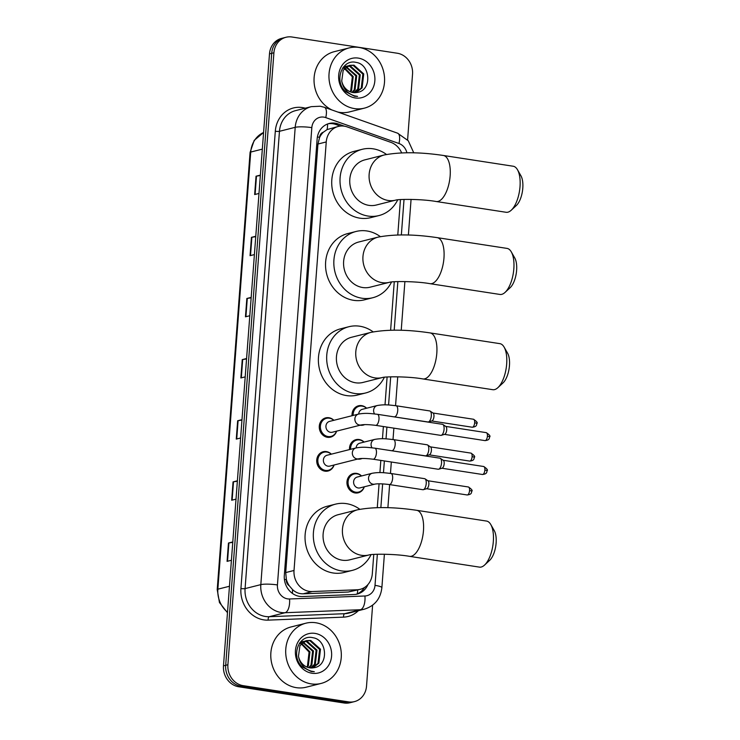 <?xml version="1.0" encoding="UTF-8"?>
<svg xmlns="http://www.w3.org/2000/svg" width="740" height="740" viewBox="0 0 740 740"><rect width="100%" height="100%" fill="white"/><g stroke="black" fill="none" stroke-linecap="round" stroke-linejoin="round"><path stroke-width="1.11" d="M352.064 415.704A9.944 8.834 -104.2 0 1 358.502 405.788A9.944 8.834 -104.2 0 1 361.675 405.65A9.944 8.834 -104.2 0 1 366.651 408.221M364.672 424.612A9.944 8.834 -104.2 0 1 363.368 425.065A9.944 8.834 -104.2 0 1 360.204 425.204A9.944 8.834 -104.2 0 1 360.149 425.204M349.521 449.578A9.944 8.834 -104.2 0 1 355.959 439.662A9.944 8.834 -104.2 0 1 359.122 439.514A9.944 8.834 -104.2 0 1 364.099 442.085M362.128 458.476A9.944 8.834 -104.2 0 1 360.824 458.93A9.944 8.834 -104.2 0 1 357.651 459.078A9.944 8.834 -104.2 0 1 357.605 459.068M364.293 486.8A9.944 8.834 -104.2 0 1 358.28 492.803A9.944 8.834 -104.2 0 1 355.108 492.951A9.944 8.834 -104.2 0 1 346.986 483.572A9.944 8.834 -104.2 0 1 353.406 473.526A9.944 8.834 -104.2 0 1 356.578 473.387A9.944 8.834 -104.2 0 1 361.555 475.959M334.073 465.016A9.944 8.834 -104.2 0 1 328.051 471.019A9.944 8.834 -104.2 0 1 324.888 471.158A9.944 8.834 -104.2 0 1 316.757 461.779A9.944 8.834 -104.2 0 1 323.186 451.742A9.944 8.834 -104.2 0 1 326.358 451.594A9.944 8.834 -104.2 0 1 331.335 454.166M336.617 431.143A9.944 8.834 -104.2 0 1 330.595 437.146A9.944 8.834 -104.2 0 1 327.432 437.294A9.944 8.834 -104.2 0 1 319.301 427.914A9.944 8.834 -104.2 0 1 325.73 417.869A9.944 8.834 -104.2 0 1 328.902 417.73A9.944 8.834 -104.2 0 1 333.879 420.302M401.635 152.875A18.639 16.558 75.8 0 0 390.84 142.339L347.125 126.882A18.639 16.558 75.8 0 0 344.257 126.161A18.639 16.558 75.8 0 0 338.319 126.429A18.639 16.558 75.8 0 0 326.248 141.941L294.021 570.475A18.639 16.558 75.8 0 0 312.188 591.547L357.198 589.762A18.639 16.558 75.8 0 0 360.232 589.327A18.639 16.558 75.8 0 0 372.303 573.815L373.765 554.417M289.285 585.803A18.639 16.558 -104.2 0 1 286.352 579.327L286.325 579.651A6.216 5.522 75.8 0 0 289.285 585.803L292.522 589.558C295.584 592.481 299.145 593.905 303.215 593.813L348.226 592.028L360.232 589.327M338.319 126.429L327.108 129.574L323.399 132.183A6.216 5.522 75.8 0 0 319.588 137.298A18.639 3.006 -175.7 0 0 317.395 136.983M319.588 137.298L319.56 137.612A18.639 16.558 -104.2 0 1 323.399 132.183M319.56 137.612L317.941 144.032L285.714 572.575L286.352 579.327M377.28 507.64L379.074 483.793M379.916 472.61L380.832 460.4M382.46 438.746L383.375 426.536M385.013 404.873L387.103 376.993M390.618 330.225L394.263 281.746M397.787 234.969L400.442 199.578M344.414 126.179L338.023 123.922A18.639 16.558 75.8 0 0 335.155 123.201A18.639 16.558 75.8 0 0 329.217 123.469A18.639 16.558 75.8 0 0 317.146 138.981L284.317 575.48A18.639 16.558 75.8 0 0 302.484 596.551L354.247 594.498A18.639 16.558 75.8 0 0 357.281 594.054A18.639 16.558 75.8 0 0 367.919 584.582M328.116 123.793A18.639 16.558 -104.2 0 1 332.945 123.756A18.639 16.558 -104.2 0 1 335.812 124.477L340.308 126.068M372.608 605.2L366.531 686.11A18.639 16.558 -104.2 0 1 354.46 701.613A18.639 16.558 -104.2 0 1 348.512 701.881L243.155 685.656A18.639 16.558 -104.2 0 1 227.901 664.751L273.911 52.781A18.639 16.558 -104.2 0 1 285.992 37.268A18.639 16.558 -104.2 0 1 291.93 37L397.288 53.234A18.639 16.558 -104.2 0 1 412.541 74.139L407.592 139.962M354.46 701.613L350.039 702.732A18.639 16.558 -104.2 0 1 344.091 703L238.733 686.766A18.639 16.558 -104.2 0 1 223.48 665.861L269.489 53.891L271.7 53.335A18.639 16.558 -104.2 0 1 283.781 37.833A18.639 16.558 -104.2 0 0 271.7 53.335L225.691 665.306L271.7 53.335L273.911 52.781M238.733 686.766L240.944 686.211A18.639 16.558 -104.2 0 1 225.691 665.306A18.639 16.558 -104.2 0 0 240.944 686.211L346.302 702.445L240.944 686.211L243.155 685.656M352.249 702.168A18.639 16.558 -104.2 0 1 346.302 702.445A18.639 16.558 -104.2 0 0 352.249 702.168M364.506 587.486A18.639 16.558 -104.2 0 1 356.162 594.294M232.767 542.374L228.901 542.938A4.967 0.805 -175.7 0 0 228.457 543.03L227.078 561.364L231.417 560.273M232.795 541.93L228.457 543.03M237.364 481.24L233.498 481.805A4.967 0.805 -175.7 0 0 233.054 481.888L231.676 500.231L236.014 499.139M237.392 480.796L233.054 481.888M241.962 420.107L238.095 420.671A4.967 0.805 -175.7 0 0 237.651 420.755L236.273 439.098L240.611 437.997M241.989 419.654L237.651 420.755M260.341 175.556L256.484 176.12A4.967 0.805 -175.7 0 0 256.031 176.213L254.653 194.555L259 193.454M260.378 175.112L256.031 176.213M255.744 236.698L251.887 237.263A4.967 0.805 -175.7 0 0 251.434 237.346L250.055 255.689L254.403 254.588M255.781 236.254L251.434 237.346M251.156 297.832L247.289 298.396A4.967 0.805 -175.7 0 0 246.846 298.479L245.458 316.822L249.806 315.73M251.184 297.387L246.846 298.479M246.559 358.965L242.692 359.529A4.967 0.805 -175.7 0 0 242.248 359.621L240.861 377.964L245.208 376.864M246.587 358.521L242.248 359.621M269.489 53.891A18.639 16.558 -104.2 0 1 281.57 38.388L285.992 37.268M354.469 108.595A31.061 27.602 -104.2 0 1 329.078 79.291A31.061 27.602 -104.2 0 1 349.16 47.915A31.061 27.602 -104.2 0 1 359.067 47.462A31.061 27.602 -104.2 0 1 384.458 76.766A31.061 27.602 -104.2 0 1 364.367 108.151A31.061 27.602 -104.2 0 1 354.469 108.595M364.367 108.151L349.456 111.916A31.061 27.602 -104.2 0 1 339.549 112.369A31.061 27.602 -104.2 0 1 337.755 112.027M331.871 109.946A31.061 27.602 -104.2 0 1 314.056 78.681A31.061 27.602 -104.2 0 1 334.249 51.68L349.16 47.915M355.709 92.639L361.24 88.088L362.868 74.13L353.119 65.398L349.28 65.453M356.153 92.583L362.119 87.866L363.747 73.908L353.998 65.175L349.715 65.333L343.203 70.263L341.723 80.965A14.042 12.478 -104.2 0 0 352.962 92.546A14.042 12.478 -104.2 0 0 356.93 92.454C372.312 90.881 370.629 64.288 356.218 62.438C341.936 58.627 333.749 81.104 345.488 91.631L354.553 96.265L357.577 96.422L354.358 95.812C347.226 93.36 343.018 88.412 341.723 80.965M353.887 92.648L357.735 88.976L359.353 75.008L349.604 66.285L347.587 66.138M354.349 92.676L358.613 88.754L360.232 74.786L350.483 66.064L348.004 65.934M351.99 92.352L354.229 89.864L355.848 75.896L345.978 67.146M352.471 92.463L355.098 89.642L356.726 75.674L346.375 66.859M350.011 91.686L350.714 90.752L352.342 76.784L344.47 68.552M343.961 68.385L342.666 68.071M350.51 91.89L351.593 90.53L353.221 76.562L344.84 68.163M344.341 68.025L342.888 67.747M347.125 66.156L345.774 66.341M347.541 65.971L342.907 67.719M345.497 67.081L344.082 67.016M345.894 66.822L344.498 66.822M344.035 66.859L343.517 66.933M358.262 58.099A20.248 18.001 -104.2 0 1 374.847 80.817A20.248 18.001 -104.2 0 1 355.265 97.958A20.248 18.001 -104.2 0 1 338.689 75.249A20.248 18.001 -104.2 0 1 358.262 58.099M517.473 169.728L520.932 175.787A17.085 7.335 98.8 0 1 522.791 188.191A17.085 7.335 98.8 0 1 516.354 205.498L511.229 210.234A23.291 9.999 -81.2 0 0 520.016 186.637A23.291 9.999 -81.2 0 0 517.473 169.728A23.291 9.999 -81.2 0 0 513.199 166.232L443.334 155.465A23.291 9.999 98.8 0 1 450.142 175.88A23.291 9.999 98.8 0 1 436.239 201.521L506.105 212.278A23.291 9.999 -81.2 0 0 511.229 210.234M395.641 200.142A23.291 20.701 75.8 0 1 388.213 200.475A23.291 20.701 75.8 0 1 369.14 174.344A23.291 20.701 75.8 0 1 384.236 154.965L364.894 159.849A23.291 20.701 75.8 0 0 349.835 183.381A23.291 20.701 75.8 0 0 368.871 205.359A23.291 20.701 75.8 0 0 376.299 205.026L395.632 200.142C397.963 199.06 421.948 198.921 436.239 201.521M397.722 199.819A34.169 30.359 -104.2 0 1 378.963 215.562A34.169 30.359 -104.2 0 1 368.067 216.062A34.169 30.359 -104.2 0 1 340.141 183.825A34.169 30.359 -104.2 0 1 362.23 149.304A34.169 30.359 -104.2 0 1 373.127 148.814A34.169 30.359 -104.2 0 1 386.483 154.457M378.963 215.562L370.675 217.653A34.169 30.359 -104.2 0 1 359.779 218.152A34.169 30.359 -104.2 0 1 331.853 185.916A34.169 30.359 -104.2 0 1 353.942 151.395L362.23 149.304M511.294 251.887L514.753 257.955A17.085 7.335 98.8 0 1 516.613 270.359A17.085 7.335 98.8 0 1 510.174 287.666L505.05 292.402A23.291 9.999 -81.2 0 0 513.837 268.805A23.291 9.999 -81.2 0 0 511.294 251.887A23.291 9.999 -81.2 0 0 507.02 248.4L437.155 237.632A23.291 9.999 98.8 0 1 443.963 258.047A23.291 9.999 98.8 0 1 430.06 283.688L499.926 294.446A23.291 9.999 -81.2 0 0 505.05 292.402M389.462 282.31A23.291 20.701 75.8 0 1 382.034 282.643A23.291 20.701 75.8 0 1 362.961 256.512A23.291 20.701 75.8 0 1 378.057 237.133L358.715 242.017A23.291 20.701 75.8 0 0 343.656 265.549A23.291 20.701 75.8 0 0 362.693 287.527A23.291 20.701 75.8 0 0 370.12 287.185L389.462 282.31C391.784 281.219 415.769 281.089 430.06 283.688M391.543 281.986A34.169 30.359 -104.2 0 1 372.784 297.73A34.169 30.359 -104.2 0 1 361.888 298.229A34.169 30.359 -104.2 0 1 333.962 265.993A34.169 30.359 -104.2 0 1 356.06 231.472A34.169 30.359 -104.2 0 1 366.947 230.972A34.169 30.359 -104.2 0 1 380.314 236.615M372.784 297.73L364.496 299.82A34.169 30.359 -104.2 0 1 353.6 300.32A34.169 30.359 -104.2 0 1 325.674 268.084A34.169 30.359 -104.2 0 1 347.772 233.562L356.06 231.472M504.134 347.143L507.594 353.202A17.085 7.335 98.8 0 1 509.453 365.606A17.085 7.335 98.8 0 1 503.015 382.913L497.891 387.658A23.291 9.999 -81.2 0 0 506.669 364.062A23.291 9.999 -81.2 0 0 504.134 347.143A23.291 9.999 -81.2 0 0 499.861 343.647L429.986 332.889A23.291 9.999 98.8 0 1 436.804 353.295A23.291 9.999 98.8 0 1 422.892 378.936L492.766 389.693A23.291 9.999 -81.2 0 0 497.891 387.658M382.293 377.557A23.291 20.701 75.8 0 1 374.875 377.89A23.291 20.701 75.8 0 1 355.801 351.768A23.291 20.701 75.8 0 1 370.897 332.38L351.555 337.264A23.291 20.701 75.8 0 0 336.487 360.796A23.291 20.701 75.8 0 0 355.533 382.774A23.291 20.701 75.8 0 0 362.961 382.441L382.293 377.557C384.624 376.475 408.61 376.336 422.892 378.936M384.384 377.233A34.169 30.359 -104.2 0 1 365.625 392.977A34.169 30.359 -104.2 0 1 354.728 393.476A34.169 30.359 -104.2 0 1 326.803 361.24A34.169 30.359 -104.2 0 1 348.892 326.719A34.169 30.359 -104.2 0 1 359.788 326.229A34.169 30.359 -104.2 0 1 373.145 331.871M365.625 392.977L357.337 395.068A34.169 30.359 -104.2 0 1 346.44 395.567A34.169 30.359 -104.2 0 1 318.514 363.331A34.169 30.359 -104.2 0 1 340.604 328.819L348.892 326.719M490.796 524.558L494.255 530.617A17.085 7.335 98.8 0 1 496.115 543.03A17.085 7.335 98.8 0 1 489.677 560.328L484.552 565.073A23.291 9.999 -81.2 0 0 493.33 541.476A23.291 9.999 -81.2 0 0 490.796 524.558A23.291 9.999 -81.2 0 0 486.522 521.062L416.648 510.304A23.291 9.999 98.8 0 1 423.465 530.71A23.291 9.999 98.8 0 1 409.553 556.351L479.428 567.118A23.291 9.999 -81.2 0 0 484.552 565.073M368.955 554.972A23.291 20.701 75.8 0 1 361.536 555.315A23.291 20.701 75.8 0 1 342.463 529.183A23.291 20.701 75.8 0 1 357.55 509.795L338.217 514.679A23.291 20.701 75.8 0 0 323.149 538.211A23.291 20.701 75.8 0 0 342.195 560.189A23.291 20.701 75.8 0 0 349.622 559.856L368.955 554.972C371.276 553.89 395.271 553.751 409.553 556.351M371.045 554.658A34.169 30.359 -104.2 0 1 352.286 570.392A34.169 30.359 -104.2 0 1 341.39 570.891A34.169 30.359 -104.2 0 1 313.455 538.655A34.169 30.359 -104.2 0 1 335.553 504.144A34.169 30.359 -104.2 0 1 346.45 503.644A34.169 30.359 -104.2 0 1 359.807 509.287M352.286 570.392L343.998 572.492A34.169 30.359 -104.2 0 1 333.102 572.982A34.169 30.359 -104.2 0 1 305.167 540.746A34.169 30.359 -104.2 0 1 327.265 506.234L335.553 504.144M361.25 424.927L332.297 432.234A5.587 4.967 -104.2 0 1 330.512 432.317A5.587 4.967 -104.2 0 1 325.942 427.036A5.587 4.967 -104.2 0 1 329.559 421.393L358.512 414.086A5.587 4.967 -104.2 0 0 354.876 419.081A5.587 4.967 -104.2 0 0 359.464 425A5.587 4.967 -104.2 0 0 361.25 424.927C364.071 424.39 368.871 424.529 375.643 425.343L440.744 435.37A5.587 2.396 98.8 0 0 441.179 435.351A5.587 2.396 98.8 0 0 441.234 435.333A5.587 2.396 98.8 0 0 444.083 429.219A5.587 2.396 98.8 0 0 442.899 424.501A5.587 2.396 98.8 0 0 442.446 424.316L377.345 414.289A5.587 2.396 98.8 0 1 378.982 419.192A5.587 2.396 98.8 0 1 378.954 419.534A5.587 2.396 98.8 0 1 375.643 425.343M336.506 431.17A9.315 8.279 -104.2 0 1 331.002 436.406A9.315 8.279 -104.2 0 1 328.033 436.545A9.315 8.279 -104.2 0 1 320.411 427.748A9.315 8.279 -104.2 0 1 326.442 418.331A9.315 8.279 -104.2 0 1 329.411 418.202A9.315 8.279 -104.2 0 1 333.777 420.329M442.899 424.501L445.868 426.499A4.042 1.73 98.8 0 1 446.72 429.903A4.042 1.73 98.8 0 1 444.657 434.325A4.042 1.73 98.8 0 1 444.629 434.334L441.234 435.333M358.706 458.791L329.753 466.098A5.587 4.967 -104.2 0 1 327.968 466.182A5.587 4.967 -104.2 0 1 323.399 460.909A5.587 4.967 -104.2 0 1 327.015 455.257L355.968 447.95A5.587 4.967 -104.2 0 0 352.323 452.954A5.587 4.967 -104.2 0 0 356.921 458.874A5.587 4.967 -104.2 0 0 358.706 458.791C361.527 458.254 366.319 458.393 373.099 459.207L438.2 469.243A5.587 2.396 98.8 0 0 438.635 469.216A5.587 2.396 98.8 0 0 438.681 469.206A5.587 2.396 98.8 0 0 441.539 463.083A5.587 2.396 98.8 0 0 440.356 458.375A5.587 2.396 98.8 0 0 439.902 458.19L374.801 448.163A5.587 2.396 98.8 0 1 376.438 453.056A5.587 2.396 98.8 0 1 376.401 453.407A5.587 2.396 98.8 0 1 373.099 459.207M333.962 465.035A9.315 8.279 -104.2 0 1 328.449 470.27A9.315 8.279 -104.2 0 1 325.48 470.409A9.315 8.279 -104.2 0 1 317.867 461.621A9.315 8.279 -104.2 0 1 323.889 452.205A9.315 8.279 -104.2 0 1 326.858 452.066A9.315 8.279 -104.2 0 1 331.224 454.194M440.356 458.375L443.315 460.363A4.042 1.73 98.8 0 1 444.176 463.776A4.042 1.73 98.8 0 1 442.113 468.189A4.042 1.73 98.8 0 1 442.076 468.198M358.706 414.03A5.587 4.967 -104.2 0 1 362.332 409.312L377.252 405.539A5.587 4.967 -104.2 0 0 373.608 410.543A5.587 4.967 -104.2 0 0 374.532 413.919M394.383 416.805A5.587 2.396 98.8 0 0 394.818 416.777A5.587 2.396 98.8 0 0 397.685 410.996A5.587 2.396 98.8 0 0 396.085 405.751L429.69 410.931A5.587 2.396 98.8 0 1 430.144 411.107A5.587 2.396 98.8 0 1 431.207 416.824A5.587 2.396 98.8 0 1 428.469 421.939A5.587 2.396 98.8 0 1 428.423 421.957A5.587 2.396 98.8 0 1 427.988 421.976L390.812 416.361M353.165 415.427A9.315 8.279 -104.2 0 1 359.205 406.251A9.315 8.279 -104.2 0 1 362.175 406.121A9.315 8.279 -104.2 0 1 366.541 408.249M430.144 411.107L433.104 413.105A4.042 1.73 98.8 0 1 433.954 416.509A4.042 1.73 98.8 0 1 431.901 420.93A4.042 1.73 98.8 0 1 431.864 420.94L428.469 421.939M356.153 447.904A5.587 4.967 -104.2 0 1 359.779 443.177L374.699 439.412A5.587 4.967 -104.2 0 0 371.064 444.407A5.587 4.967 -104.2 0 0 371.98 447.783M391.83 450.669A5.587 2.396 98.8 0 0 392.274 450.651A5.587 2.396 98.8 0 0 395.142 444.86A5.587 2.396 98.8 0 0 393.532 439.615L427.137 444.796A5.587 2.396 98.8 0 1 427.591 444.981A5.587 2.396 98.8 0 1 428.664 450.688A5.587 2.396 98.8 0 1 425.925 455.812A5.587 2.396 98.8 0 1 425.879 455.822A5.587 2.396 98.8 0 1 425.435 455.849L388.269 450.235M350.621 449.3A9.315 8.279 -104.2 0 1 356.661 440.124A9.315 8.279 -104.2 0 1 359.631 439.986A9.315 8.279 -104.2 0 1 363.997 442.113M427.591 444.981L430.56 446.979A4.042 1.73 98.8 0 1 431.411 450.382A4.042 1.73 98.8 0 1 429.357 454.804A4.042 1.73 98.8 0 1 429.32 454.813L425.925 455.812M374.893 484.127L359.973 487.891A5.587 4.967 -104.2 0 1 358.188 487.974A5.587 4.967 -104.2 0 1 353.618 482.693A5.587 4.967 -104.2 0 1 357.235 477.05L372.155 473.276A5.587 4.967 -104.2 0 0 368.52 478.28A5.587 4.967 -104.2 0 0 373.108 484.201A5.587 4.967 -104.2 0 0 374.893 484.127C377.714 483.59 382.515 483.729 389.286 484.543L422.892 489.714A5.587 2.396 98.8 0 0 423.326 489.695A5.587 2.396 98.8 0 0 423.382 489.677A5.587 2.396 98.8 0 0 426.111 484.561A5.587 2.396 98.8 0 0 425.047 478.845A5.587 2.396 98.8 0 0 424.594 478.669L390.988 473.489A5.587 2.396 98.8 0 1 392.598 478.734A5.587 2.396 98.8 0 1 389.721 484.515A5.587 2.396 98.8 0 1 389.286 484.543M364.191 486.827A9.315 8.279 -104.2 0 1 358.678 492.063A9.315 8.279 -104.2 0 1 355.709 492.193A9.315 8.279 -104.2 0 1 348.087 483.405A9.315 8.279 -104.2 0 1 354.118 473.988A9.315 8.279 -104.2 0 1 357.087 473.859A9.315 8.279 -104.2 0 1 361.453 475.987M425.047 478.845L428.016 480.843A4.042 1.73 98.8 0 1 428.867 484.247A4.042 1.73 98.8 0 1 426.804 488.668A4.042 1.73 98.8 0 1 426.767 488.678M311.216 683.89A31.061 27.602 -104.2 0 1 285.825 654.586A31.061 27.602 -104.2 0 1 305.907 623.2A31.061 27.602 -104.2 0 1 315.814 622.756A31.061 27.602 -104.2 0 1 341.205 652.06A31.061 27.602 -104.2 0 1 321.114 683.436A31.061 27.602 -104.2 0 1 311.216 683.89M321.114 683.436L306.193 687.201A31.061 27.602 -104.2 0 1 296.296 687.654A31.061 27.602 -104.2 0 1 270.905 658.35A31.061 27.602 -104.2 0 1 290.986 626.974L305.907 623.2M312.447 667.924L317.987 663.382L319.606 649.415L309.857 640.692L306.027 640.738M312.891 667.878L318.866 663.16L320.485 649.193L310.735 640.47L306.462 640.618L299.95 645.558L298.47 656.251A14.042 12.478 -104.2 0 0 309.709 667.832A14.042 12.478 -104.2 0 0 313.677 667.748C329.06 666.167 327.376 639.582 312.955 637.732C298.683 633.912 290.487 656.399 302.225 666.916L311.29 671.559L314.324 671.716L311.096 671.106C303.974 668.655 299.765 663.706 298.47 656.251M310.634 667.943L314.482 664.27L316.1 650.303L306.351 641.571L304.334 641.423M311.096 667.961L315.351 664.048L316.979 650.081L307.23 641.349L304.741 641.219M308.737 667.647L310.966 665.149L312.595 651.191L302.725 642.44M309.218 667.748L311.845 664.927L313.473 650.969L303.123 642.154M306.749 666.971L307.461 666.037L309.089 652.07L301.217 643.846M300.708 643.671L299.413 643.356M307.257 667.184L308.339 665.815L309.958 651.848L301.587 643.449M301.078 643.31L299.626 643.041M303.872 641.441L302.512 641.626M304.288 641.265L299.654 643.005M302.244 642.376L300.819 642.311M302.642 642.107L301.236 642.107M300.782 642.154L300.264 642.218M315.009 633.394A20.248 18.001 -104.2 0 1 331.585 656.102A20.248 18.001 -104.2 0 1 312.012 673.252A20.248 18.001 -104.2 0 1 295.436 650.534A20.248 18.001 -104.2 0 1 315.009 633.394M292.383 593.378A18.639 8.399 -92.3 0 0 292.522 589.558M327.108 129.574A18.639 7.354 -70.5 0 0 327.57 123.987M357.254 593.878A18.639 8.399 -92.3 0 0 357.707 589.956M286.325 579.651A18.639 3.006 -175.7 0 0 284.401 579.374M317.941 144.032L326.248 141.941M348.226 592.028L357.198 589.762M303.215 593.813L312.188 591.547M285.714 572.575L294.021 570.475M406.889 152.764A12.423 11.044 75.8 0 0 398.962 143.495L325.748 117.605A12.423 11.044 75.8 0 0 323.833 117.124A12.423 11.044 75.8 0 0 311.827 127.641L277.435 584.942A12.423 11.044 75.8 0 0 287.61 598.873A12.423 11.044 75.8 0 0 289.553 598.984L364.94 595.987A12.423 11.044 75.8 0 0 375.014 585.359L377.354 554.241M364.94 595.987A12.423 5.606 -92.3 0 1 360.436 609.723L285.048 612.72A24.846 22.08 -104.2 0 1 281.163 612.498A24.846 22.08 -104.2 0 1 260.822 584.628L295.204 127.326A24.846 22.08 -104.2 0 1 311.309 106.653L295.556 110.63A24.846 22.08 75.8 0 0 279.461 131.304L245.079 588.605A24.846 22.08 75.8 0 0 265.42 616.476A24.846 22.08 75.8 0 0 269.295 616.698L344.692 613.701A24.846 22.08 75.8 0 0 348.734 613.118L364.478 609.14A24.846 22.08 -104.2 0 1 360.436 609.723L344.692 613.701A3.108 1.397 87.7 0 0 343.564 617.132L268.176 620.129A27.954 24.846 -104.2 0 1 240.925 588.522L275.308 131.23A3.108 0.5 -175.7 0 0 279.461 131.304L295.204 127.326A12.423 2.007 4.3 0 1 311.827 127.641M268.176 620.129A3.108 1.397 87.7 0 1 269.295 616.698L285.048 612.72A12.423 5.606 -92.3 0 0 289.553 598.984M275.308 131.23A27.954 24.846 -104.2 0 1 302.327 107.559A27.954 24.846 -104.2 0 1 305.213 108.188M358.382 610.676A27.954 24.846 -104.2 0 1 343.564 617.132M227.901 664.751L223.48 665.861M348.512 701.881L344.091 703M277.435 584.942A12.423 2.007 4.3 0 0 260.822 584.628L245.079 588.605A3.108 0.5 -175.7 0 1 240.925 588.522M380.86 507.594L382.645 483.877M383.477 472.721L384.365 460.946M386.03 438.857L386.909 427.082M388.574 404.983L390.692 376.827M394.198 330.179L397.852 281.579M401.358 234.931L404.031 199.412M375.014 585.359A12.423 2.007 4.3 0 1 381.877 587.68L384.393 554.223M398.962 143.495A12.423 4.902 -70.5 0 0 397.584 133.181L324.361 107.291A12.423 4.902 -70.5 0 1 325.748 117.605M335.812 124.477L338.023 123.922M227.476 612.711L219.456 602.527L217.209 589.577A6.216 0.999 4.3 0 1 217.856 589.188A24.846 22.08 75.8 0 0 227.513 612.202M262.33 149.129L250.721 152.061A6.216 0.999 -175.7 0 0 250.074 152.449L254.199 140.369L263.588 132.488A24.846 22.08 75.8 0 0 250.721 152.061L217.856 589.188L229.465 586.256M241.314 377.844L242.692 359.529M245.911 316.711L247.289 298.396M250.508 255.578L251.887 237.263M255.106 194.435L256.484 176.12M236.726 438.977L238.095 420.671M232.129 500.12L233.498 481.805M227.531 561.253L228.901 542.938M485.015 440.615C490.287 440.032 489.094 437.784 489.649 436.933C490.629 436.212 489.491 434.787 486.236 432.641A4.042 1.73 98.8 0 1 487.42 436.175A4.042 1.73 98.8 0 1 485.015 440.615L444.481 434.371M489.649 436.933A4.042 0.647 -175.7 0 0 487.42 436.175M482.462 474.488C487.743 473.905 486.55 471.648 487.105 470.797C488.076 470.085 486.938 468.651 483.692 466.505A4.042 1.73 98.8 0 1 484.876 470.048A4.042 1.73 98.8 0 1 482.462 474.488L441.937 468.244M487.105 470.797A4.042 0.647 -175.7 0 0 484.876 470.048M472.25 427.23C477.531 426.638 476.338 424.39 476.893 423.539C477.864 422.827 476.727 421.393 473.48 419.247A4.042 1.73 98.8 0 1 474.664 422.781A4.042 1.73 98.8 0 1 472.25 427.23L431.716 420.986M476.893 423.539A4.042 0.647 -175.7 0 0 474.664 422.781M469.706 461.094C474.988 460.511 473.785 458.254 474.349 457.413C475.321 456.691 474.183 455.257 470.936 453.111A4.042 1.73 98.8 0 1 472.111 456.654A4.042 1.73 98.8 0 1 469.706 461.094L429.172 454.85M474.349 457.413A4.042 0.647 -175.7 0 0 472.111 456.654M467.153 494.968C472.435 494.376 471.241 492.128 471.796 491.277C472.768 490.565 471.63 489.131 468.383 486.985A4.042 1.73 98.8 0 1 469.567 490.518A4.042 1.73 98.8 0 1 467.153 494.968L426.629 488.724M471.796 491.277A4.042 0.647 -175.7 0 0 469.567 490.518M324.361 107.291L320.198 106.236L311.309 106.653M364.478 609.14C374.764 605.866 380.564 598.716 381.877 587.68M387.889 507.705L389.629 484.589M390.47 473.415L391.321 462.019M393.014 439.542L393.874 428.146M395.558 405.668L397.732 376.808M401.228 330.29L404.891 281.552M408.388 235.033L411.07 199.384M413.771 152.847L408.267 140.757L397.584 133.181M217.209 589.577L250.074 152.449M349.715 65.333L348.836 65.555M346.209 66.221L345.33 66.443M384.236 154.965C400.543 151.876 420.246 152.042 443.334 155.465M378.057 237.133C394.365 234.044 414.067 234.21 437.155 237.632M370.897 332.38C387.205 329.291 406.898 329.457 429.986 332.889M357.55 509.795C373.867 506.706 393.56 506.882 416.648 510.304M377.345 414.289C370.86 413.605 366.235 412.726 358.512 414.086M326.442 418.331L322.908 419.229M331.002 436.406L327.469 437.294M486.236 432.641L445.711 426.397M374.801 448.163C368.317 447.478 363.692 446.59 355.968 447.95M323.889 452.205L320.355 453.093M328.449 470.27L324.925 471.167M442.113 468.189L438.681 469.206M483.692 466.505L443.168 460.262M396.085 405.751C389.592 405.067 384.976 404.188 377.252 405.539M359.205 406.251L355.672 407.148M361.795 424.825L360.241 425.213M473.48 419.247L432.946 413.003M393.532 439.615C387.048 438.94 382.432 438.052 374.699 439.412M356.661 440.124L353.128 441.012M359.242 458.689L357.688 459.087M470.936 453.111L430.403 446.868M390.988 473.489C384.504 472.805 379.879 471.926 372.155 473.276M354.118 473.988L350.584 474.886M426.804 488.668L423.382 489.677M358.678 492.063L355.144 492.951M468.383 486.985L427.859 480.741M306.462 640.618L305.583 640.84M302.947 641.506L302.077 641.728"/></g></svg>
